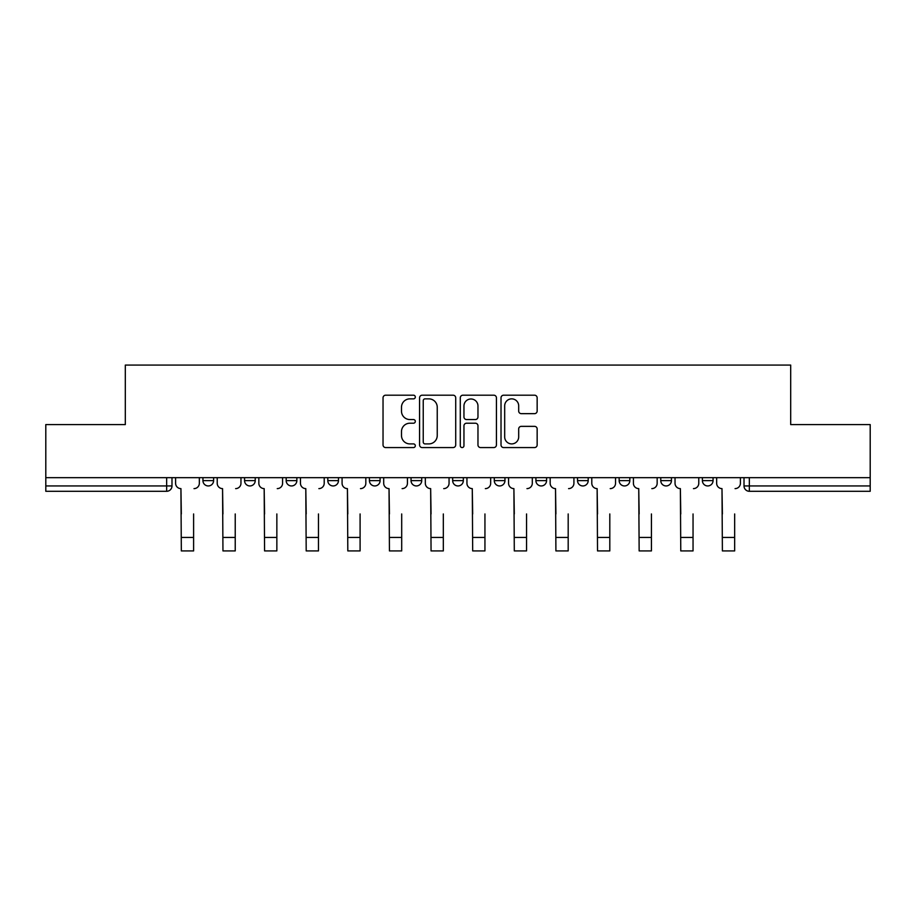 <?xml version="1.0" encoding="UTF-8"?>
<svg xmlns="http://www.w3.org/2000/svg" width="916" height="916" viewBox="0 0 916 916"><rect width="100%" height="100%" fill="white"/><g stroke="black" fill="none" stroke-linecap="round" stroke-linejoin="round"><path stroke-width="1.37" d="M415.314 397.029A1.832 1.832 0 0 0 413.482 395.197L385.659 395.197A2.622 2.622 0 0 0 383.037 397.819L383.037 444.947A2.622 2.622 0 0 0 385.659 447.569L413.482 447.569A1.832 1.832 0 0 0 415.314 445.737A1.832 1.832 0 0 0 413.482 443.905L409.876 443.905A8.381 8.381 0 0 1 401.494 435.524L401.494 431.596A8.381 8.381 0 0 1 409.876 423.215L413.482 423.215A1.832 1.832 0 0 0 415.314 421.383A1.832 1.832 0 0 0 413.482 419.551L409.876 419.551A8.381 8.381 0 0 1 401.494 411.17L401.494 407.242A8.381 8.381 0 0 1 409.876 398.861L413.482 398.861A1.832 1.832 0 0 0 415.314 397.029M660.768 477.671L660.768 480.614L671.439 480.614A5.336 5.336 0 0 1 666.104 485.949A5.336 5.336 0 0 1 660.768 480.614L660.768 477.671M535.906 477.671L535.906 480.614L546.577 480.614A5.336 5.336 0 0 1 541.241 485.949A5.336 5.336 0 0 1 535.906 480.614L535.906 477.671M452.664 477.671L452.664 480.614L463.336 480.614A5.336 5.336 0 0 1 458 485.949A5.336 5.336 0 0 1 452.664 480.614L452.664 477.671M411.044 477.671L411.044 480.614L421.715 480.614A5.336 5.336 0 0 1 416.379 485.949A5.336 5.336 0 0 1 411.044 480.614L411.044 477.671M327.802 477.671L327.802 480.614L338.473 480.614A5.336 5.336 0 0 1 333.138 485.949A5.336 5.336 0 0 1 327.802 480.614L327.802 477.671M534.532 413.654A2.622 2.622 0 0 0 537.154 411.044L537.154 397.819A2.622 2.622 0 0 0 534.532 395.197L503.628 395.197A2.622 2.622 0 0 0 501.018 397.819L501.018 444.947A2.622 2.622 0 0 0 503.628 447.569L534.532 447.569A2.622 2.622 0 0 0 537.154 444.947L537.154 428.974A2.622 2.622 0 0 0 534.532 426.352L521.307 426.352A2.622 2.622 0 0 0 518.685 428.974L518.685 436.898A7.007 7.007 0 0 1 511.689 443.905A7.007 7.007 0 0 1 504.682 436.898L504.682 405.868A7.007 7.007 0 0 1 511.689 398.861A7.007 7.007 0 0 1 518.685 405.868L518.685 411.044A2.622 2.622 0 0 0 521.307 413.654L534.532 413.654M45.8 477.671L45.8 424.589L125.309 424.589L125.309 365.083L790.691 365.083L790.691 424.589L870.2 424.589L870.2 477.671L45.8 477.671L45.8 485.949L171.99 485.949L171.99 477.671L171.99 485.949A5.336 5.336 0 0 1 166.655 491.285L45.8 491.285L45.8 485.949M455.71 397.819A2.622 2.622 0 0 0 453.088 395.197L422.184 395.197A2.622 2.622 0 0 0 419.574 397.819L419.574 444.947A2.622 2.622 0 0 0 422.184 447.569L453.088 447.569A2.622 2.622 0 0 0 455.71 444.947L455.71 397.819M462.912 395.197L493.816 395.197A2.622 2.622 0 0 1 496.426 397.819L496.426 444.947A2.622 2.622 0 0 1 493.816 447.569L480.591 447.569A2.622 2.622 0 0 1 477.969 444.947L477.969 425.837A2.622 2.622 0 0 0 475.347 423.215L466.576 423.215A2.622 2.622 0 0 0 463.954 425.837L463.954 445.737A1.832 1.832 0 0 1 462.122 447.569A1.832 1.832 0 0 1 460.29 445.737L460.29 397.819A2.622 2.622 0 0 1 462.912 395.197M744.01 477.671L744.01 485.949L870.2 485.949L870.2 491.285L749.345 491.285A5.336 5.336 0 0 1 744.01 485.949M870.2 477.671L870.2 485.949M713.06 477.671L713.06 480.614A5.336 5.336 0 0 1 707.725 485.949A5.336 5.336 0 0 1 702.389 480.614A5.336 5.336 0 0 0 707.725 485.949M702.389 477.671L702.389 480.614L713.06 480.614M671.439 477.671L671.439 480.614A5.336 5.336 0 0 1 666.104 485.949M629.819 477.671L629.819 480.614A5.336 5.336 0 0 1 624.483 485.949A5.336 5.336 0 0 1 619.147 480.614L629.819 480.614M619.147 477.671L619.147 480.614M588.198 477.671L588.198 480.614A5.336 5.336 0 0 1 582.862 485.949A5.336 5.336 0 0 1 577.527 480.614L588.198 480.614L588.198 477.671M577.527 477.671L577.527 480.614M546.577 477.671L546.577 480.614M504.956 477.671L504.956 480.614A5.336 5.336 0 0 1 499.621 485.949A5.336 5.336 0 0 1 494.285 480.614L504.956 480.614L504.956 477.671M494.285 477.671L494.285 480.614M463.336 477.671L463.336 480.614L463.336 477.671M421.715 480.614L421.715 477.671L421.715 480.614A5.336 5.336 0 0 1 416.379 485.949M380.094 477.671L380.094 480.614A5.336 5.336 0 0 1 374.759 485.949A5.336 5.336 0 0 1 369.423 480.614A5.336 5.336 0 0 0 374.759 485.949A5.336 5.336 0 0 0 380.094 480.614L380.094 477.671M369.423 477.671L369.423 480.614L380.094 480.614M338.473 477.671L338.473 480.614M296.853 477.671L296.853 480.614A5.336 5.336 0 0 1 291.517 485.949A5.336 5.336 0 0 1 286.181 480.614A5.336 5.336 0 0 0 291.517 485.949A5.336 5.336 0 0 0 296.853 480.614L286.181 480.614L286.181 477.671M244.561 477.671L244.561 480.614L255.232 480.614L255.232 477.671L255.232 480.614A5.336 5.336 0 0 1 249.896 485.949A5.336 5.336 0 0 1 244.561 480.614A5.336 5.336 0 0 0 249.896 485.949M202.94 477.671L202.94 480.614L213.611 480.614L213.611 477.671L213.611 480.614A5.336 5.336 0 0 1 208.276 485.949A5.336 5.336 0 0 1 202.94 480.614A5.336 5.336 0 0 0 208.276 485.949M166.655 477.671L166.655 491.285A5.336 5.336 0 0 0 171.99 485.949M425.07 398.861A1.832 1.832 0 0 0 423.238 400.693L423.238 442.073A1.832 1.832 0 0 0 425.07 443.905L428.871 443.905A8.381 8.381 0 0 0 437.241 435.524L437.241 407.242A8.381 8.381 0 0 0 428.871 398.861L425.07 398.861M477.969 405.994A7.007 7.007 0 0 0 470.961 398.987A7.007 7.007 0 0 0 463.954 405.994L463.954 416.929A2.622 2.622 0 0 0 466.576 419.551L475.347 419.551A2.622 2.622 0 0 0 477.969 416.929L477.969 405.994M175.597 483.282L175.597 477.671L175.597 483.282A5.336 5.336 0 0 0 180.933 488.617L181.334 513.956M180.933 488.617L181.334 550.917L193.608 550.917L193.608 513.956M199.345 483.282L199.345 477.671L199.345 483.282A5.336 5.336 0 0 1 194.009 488.617M193.608 550.917L181.334 550.917M217.218 483.282L217.218 477.671L217.218 483.282A5.336 5.336 0 0 0 222.554 488.617L222.954 513.956M222.554 488.617L222.954 550.917L235.229 550.917L235.229 513.956M240.965 483.282L240.965 477.671L240.965 483.282A5.336 5.336 0 0 1 235.63 488.617M258.839 483.282L258.839 477.671L258.839 483.282A5.336 5.336 0 0 0 264.174 488.617L264.575 513.956M264.174 488.617L264.575 550.917L276.85 550.917L276.85 513.956M282.586 483.282L282.586 477.671L282.586 483.282A5.336 5.336 0 0 1 277.25 488.617M235.229 550.917L222.954 550.917M276.85 550.917L264.575 550.917M300.459 483.282L300.459 477.671L300.459 483.282A5.336 5.336 0 0 0 305.795 488.617L306.196 513.956M305.795 488.617L306.196 550.917L318.47 550.917L318.47 513.956M324.207 483.282L324.207 477.671L324.207 483.282A5.336 5.336 0 0 1 318.871 488.617M342.08 483.282L342.08 477.671L342.08 483.282A5.336 5.336 0 0 0 347.416 488.617L347.817 513.956M347.416 488.617L347.817 550.917L360.091 550.917L360.091 513.956M365.827 483.282L365.827 477.671L365.827 483.282A5.336 5.336 0 0 1 360.48 488.617M383.701 483.282L383.701 477.671L383.701 483.282A5.336 5.336 0 0 0 389.037 488.617L389.437 513.956M389.037 488.617L389.437 550.917L401.7 550.917L401.7 513.956M407.437 483.282L407.437 477.671L407.437 483.282A5.336 5.336 0 0 1 402.101 488.617M318.47 550.917L306.196 550.917M360.091 550.917L347.817 550.917M401.7 550.917L389.437 550.917M425.322 483.282L425.322 477.671L425.322 483.282A5.336 5.336 0 0 0 430.657 488.617L431.058 513.956M430.657 488.617L431.058 550.917L443.321 550.917L443.321 513.956M449.058 483.282L449.058 477.671L449.058 483.282A5.336 5.336 0 0 1 443.722 488.617M443.321 550.917L431.058 550.917M466.942 483.282L466.942 477.671L466.942 483.282A5.336 5.336 0 0 0 472.278 488.617L472.679 513.956M472.278 488.617L472.679 550.917L484.942 550.917L484.942 513.956M490.678 483.282L490.678 477.671L490.678 483.282A5.336 5.336 0 0 1 485.343 488.617M484.942 550.917L472.679 550.917M508.563 483.282L508.563 477.671L508.563 483.282A5.336 5.336 0 0 0 513.899 488.617L514.3 513.956M513.899 488.617L514.3 550.917L526.563 550.917L526.563 513.956M532.299 483.282L532.299 477.671L532.299 483.282A5.336 5.336 0 0 1 526.963 488.617M526.563 550.917L514.3 550.917M550.173 483.282L550.173 477.671L550.173 483.282A5.336 5.336 0 0 0 555.52 488.617L555.909 513.956M555.52 488.617L555.909 550.917L568.183 550.917L568.183 513.956M573.92 483.282L573.92 477.671L573.92 483.282A5.336 5.336 0 0 1 568.584 488.617M568.183 550.917L555.909 550.917M591.793 483.282L591.793 477.671L591.793 483.282A5.336 5.336 0 0 0 597.129 488.617L597.53 513.956M597.129 488.617L597.53 550.917L609.804 550.917L609.804 513.956M615.541 483.282L615.541 477.671L615.541 483.282A5.336 5.336 0 0 1 610.205 488.617M609.804 550.917L597.53 550.917M633.414 483.282L633.414 477.671L633.414 483.282A5.336 5.336 0 0 0 638.75 488.617L639.15 513.956M638.75 488.617L639.15 550.917L651.425 550.917L651.425 513.956M657.161 483.282L657.161 477.671L657.161 483.282A5.336 5.336 0 0 1 651.826 488.617M651.425 550.917L639.15 550.917M675.035 483.282L675.035 477.671L675.035 483.282A5.336 5.336 0 0 0 680.37 488.617L680.771 513.956M680.37 488.617L680.771 550.917L693.046 550.917L693.046 513.956M698.782 483.282L698.782 477.671L698.782 483.282A5.336 5.336 0 0 1 693.446 488.617M693.046 550.917L680.771 550.917M716.655 483.282L716.655 477.671L716.655 483.282A5.336 5.336 0 0 0 721.991 488.617L722.392 513.956M721.991 488.617L722.392 550.917L734.666 550.917L734.666 513.956M740.403 483.282L740.403 477.671L740.403 483.282A5.336 5.336 0 0 1 735.067 488.617M734.666 550.917L722.392 550.917M749.345 477.671L749.345 491.285M193.608 537.44L181.334 537.44M235.229 537.44L222.954 537.44M276.85 537.44L264.575 537.44M318.47 537.44L306.196 537.44M360.091 537.44L347.817 537.44M401.7 537.44L389.437 537.44M443.321 537.44L431.058 537.44M484.942 537.44L472.679 537.44M526.563 537.44L514.3 537.44M568.183 537.44L555.909 537.44M609.804 537.44L597.53 537.44M651.425 537.44L639.15 537.44M693.046 537.44L680.771 537.44M734.666 537.44L722.392 537.44"/></g></svg>

